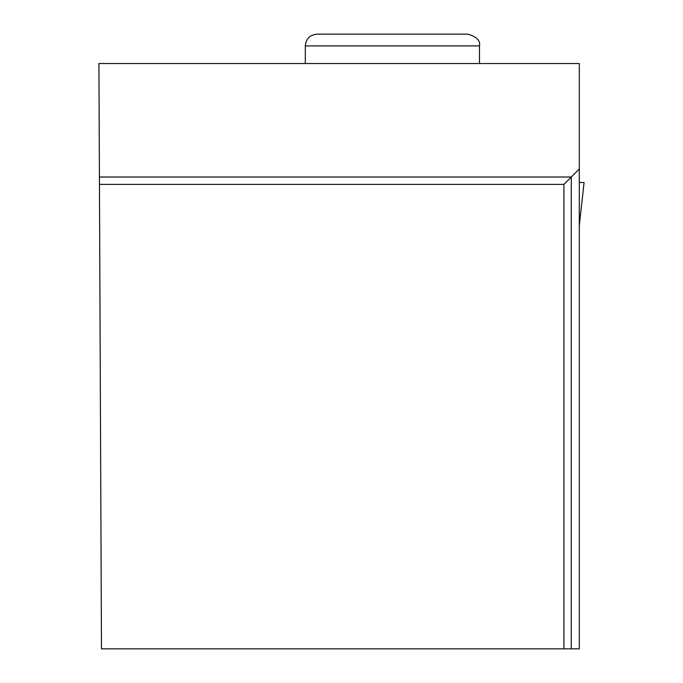 <?xml version="1.0" encoding="UTF-8"?>
<svg xmlns="http://www.w3.org/2000/svg" width="683" height="683" viewBox="0 0 683 683"><rect width="100%" height="100%" fill="white"/><g stroke="black" fill="none" stroke-linecap="round" stroke-linejoin="round"><path stroke-width="1.02" d="M579.304 185.819L579.304 182.498L584.076 182.498L579.304 225.638M563.936 648.85L579.304 648.85L579.304 63.528L98.924 63.528L101.477 648.85L563.936 648.85L563.936 184.367L99.445 184.367M579.304 168.991L571.278 177.025L99.419 177.025M571.278 648.85L571.278 177.025L563.936 184.367M479.5 45.898C480.542 40.604 476.623 36.686 467.753 34.15L317.049 34.15C309.911 34.85 305.993 38.76 305.301 45.898L479.5 45.898L479.5 63.528M584.076 182.498L579.304 225.672M305.301 45.898L305.301 63.528"/></g></svg>
